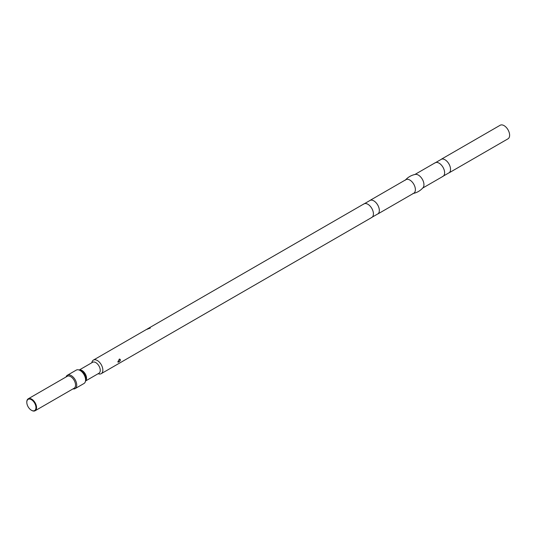 <?xml version="1.0" encoding="UTF-8"?>
<svg xmlns="http://www.w3.org/2000/svg" width="536" height="536" viewBox="0 0 536 536"><rect width="100%" height="100%" fill="white"/><g stroke="black" fill="none" stroke-linecap="round" stroke-linejoin="round"><path stroke-width="0.8" d="M91.783 362.765L91.964 362.115A7.832 4.522 60 0 1 93.385 360.105L363.971 203.888A7.832 4.522 60 0 1 367.884 204.27A7.832 4.522 60 0 1 373.002 211.177A7.832 4.522 60 0 1 371.803 217.455L101.224 373.672A7.832 4.522 60 0 1 98.765 373.9L98.115 373.733M93.385 360.105A7.832 4.522 60 0 1 97.304 360.493A7.832 4.522 60 0 1 102.423 367.395A7.832 4.522 60 0 1 101.224 373.672M119.883 361.197C120.62 359.897 120.446 359.187 119.374 359.066L117.82 361.954L119.883 361.197M149.035 328.052L146.904 329.305L150.268 328.045L149.035 328.052M79.375 369.927L92.621 362.282A6.332 3.652 60 0 1 95.783 362.597A6.332 3.652 60 0 1 99.917 368.172A6.332 3.652 60 0 1 98.952 373.244L85.706 380.895M363.495 204.229L370.41 200.236A7.832 4.522 60 0 1 373.793 200.859A7.832 4.522 60 0 1 378.764 207.305A7.832 4.522 60 0 1 378.182 213.697L371.267 217.69M370.121 200.337L405.92 179.66A7.832 4.522 60 0 1 409.839 180.049A7.832 4.522 60 0 1 414.958 186.957A7.832 4.522 60 0 1 413.752 193.235L377.954 213.904M405.223 180.25C407.936 177.161 411.313 175.212 415.346 174.401A7.832 4.522 60 0 1 418.402 175.105A7.832 4.522 60 0 1 423.286 181.295A7.832 4.522 60 0 1 423.025 187.701C420.304 190.789 416.934 192.739 412.894 193.55M414.864 174.501L435.172 162.776A7.832 4.522 60 0 1 439.085 163.165A7.832 4.522 60 0 1 444.203 170.066A7.832 4.522 60 0 1 443.004 176.344L422.696 188.069M434.696 163.125L441.61 159.132A7.832 4.522 60 0 1 444.994 159.755A7.832 4.522 60 0 1 449.965 166.2A7.832 4.522 60 0 1 449.382 172.585L442.468 176.579M441.322 159.226L500.168 125.25A7.832 4.522 60 0 1 504.081 125.638A7.832 4.522 60 0 1 509.2 132.546A7.832 4.522 60 0 1 508.001 138.817L449.155 172.793M78.899 369.947L79.971 369.907A6.332 3.652 60 0 1 82.068 370.517A6.332 3.652 60 0 1 86.021 380.393L85.452 381.297M78.919 369.954A6.948 4.013 60 0 1 81.016 370.617A6.948 4.013 60 0 1 85.459 381.277M117.779 361.834A1.668 0.965 120 0 0 119.689 361.036A1.668 0.965 120 0 0 119.307 359.08M150.201 328.206A1.668 0.355 -21.2 0 0 147.648 328.937A1.668 0.355 -21.2 0 0 147.145 329.325M66.069 376.962A7.732 4.462 60 0 1 67.402 375.227L76.259 370.108A7.732 4.462 60 0 1 80.125 370.497A7.732 4.462 60 0 1 85.177 377.304A7.732 4.462 60 0 1 83.991 383.501L75.127 388.613A7.732 4.462 60 0 1 72.963 388.902M67.402 375.227A7.732 4.462 60 0 1 71.261 375.609A7.732 4.462 60 0 1 76.313 382.423A7.732 4.462 60 0 1 75.127 388.613M26.8 402.141A6.894 3.98 60 0 1 26.8 401.967A6.894 3.98 60 0 1 28.227 398.811L67.228 376.292A6.894 3.98 60 0 1 70.672 376.634A6.894 3.98 60 0 1 75.174 382.711A6.894 3.98 60 0 1 74.122 388.232L35.121 410.75A6.894 3.98 60 0 1 31.678 410.409A6.894 3.98 60 0 1 31.523 410.315M28.227 398.811A6.894 3.98 60 0 1 31.678 399.146A6.894 3.98 60 0 1 36.18 405.223A6.894 3.98 60 0 1 35.121 410.75M31.376 399.662A6.479 3.739 60 0 1 35.959 407.595A6.479 3.739 60 0 1 31.376 410.234A6.479 3.739 60 0 1 26.8 402.302A6.479 3.739 60 0 1 31.376 399.662M26.8 402.302L26.8 401.967"/></g></svg>
